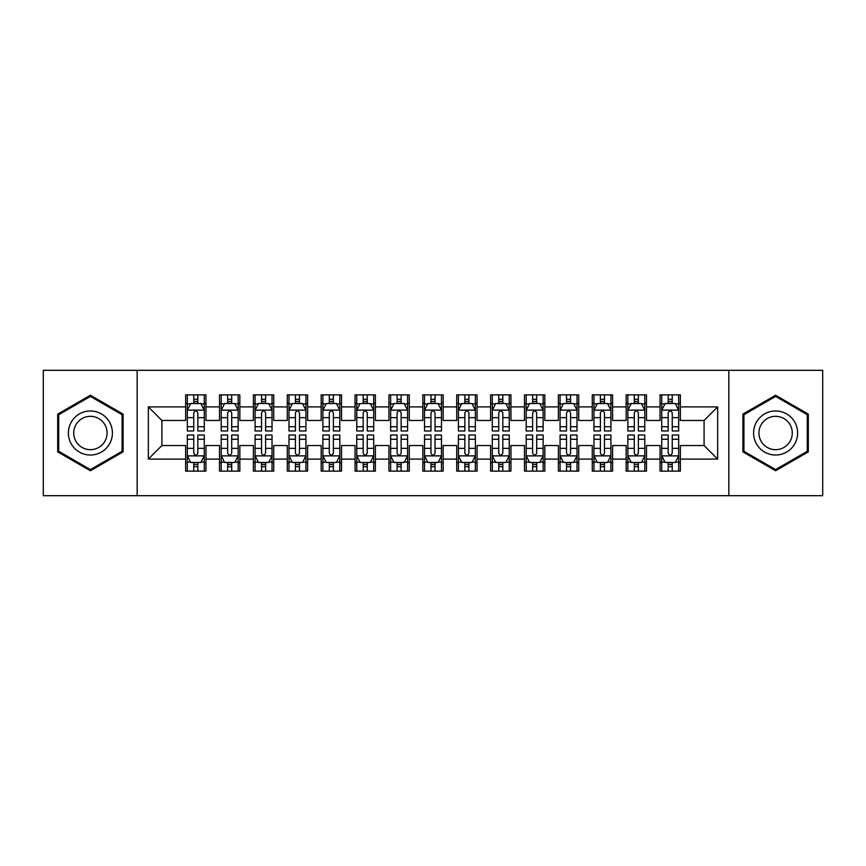 <?xml version="1.0" encoding="UTF-8"?>
<svg xmlns="http://www.w3.org/2000/svg" width="866" height="866" viewBox="0 0 866 866"><rect width="100%" height="100%" fill="white"/><g stroke="black" fill="none" stroke-linecap="round" stroke-linejoin="round"><path stroke-width="1.3" d="M728.836 495.688L822.7 495.688L822.7 370.312L728.836 370.312L728.836 495.688L137.164 495.688L137.164 370.312L43.3 370.312L43.3 495.688L137.164 495.688M728.836 370.312L137.164 370.312M148.346 459.088L148.346 406.912L185.627 406.912L185.627 420.465L161.91 420.465L161.91 445.535L148.346 459.088L185.627 459.088L185.627 471.126L205.956 471.126L205.956 459.088L219.509 459.088L219.509 471.126L239.85 471.126L239.85 459.088L253.402 459.088L253.402 471.126L273.732 471.126L273.732 459.088L287.285 459.088L287.285 471.126L307.614 471.126L307.614 459.088L321.178 459.088L321.178 471.126L341.507 471.126L341.507 459.088L355.06 459.088L355.06 471.126L375.389 471.126L375.389 459.088L388.942 459.088L388.942 471.126L409.282 471.126L409.282 459.088L422.835 459.088L422.835 471.126L443.165 471.126L443.165 459.088L456.718 459.088L456.718 471.126L477.058 471.126L477.058 459.088L490.611 459.088L490.611 471.126L510.94 471.126L510.94 459.088L524.493 459.088L524.493 471.126L544.822 471.126L544.822 459.088L558.386 459.088L558.386 471.126L578.715 471.126L578.715 459.088L592.268 459.088L592.268 471.126L612.598 471.126L612.598 459.088L626.15 459.088L626.15 471.126L646.491 471.126L646.491 459.088L660.044 459.088L660.044 471.126L680.373 471.126L680.373 445.535L704.09 445.535L704.09 420.465L680.373 420.465L680.373 406.912L717.654 406.912L717.654 459.088L680.373 459.088M680.373 406.912L680.373 394.874L660.044 394.874L660.044 406.912L646.491 406.912L646.491 394.874L626.15 394.874L626.15 406.912L612.598 406.912L612.598 394.874L592.268 394.874L592.268 406.912L578.715 406.912L578.715 394.874L558.386 394.874L558.386 406.912L544.822 406.912L544.822 394.874L524.493 394.874L524.493 406.912L510.94 406.912L510.94 394.874L490.611 394.874L490.611 406.912L477.058 406.912L477.058 394.874L456.718 394.874L456.718 406.912L443.165 406.912L443.165 394.874L422.835 394.874L422.835 406.912L409.282 406.912L409.282 394.874L388.942 394.874L388.942 406.912L375.389 406.912L375.389 394.874L355.06 394.874L355.06 406.912L341.507 406.912L341.507 394.874L321.178 394.874L321.178 406.912L307.614 406.912L307.614 394.874L287.285 394.874L287.285 406.912L273.732 406.912L273.732 394.874L253.402 394.874L253.402 406.912L239.85 406.912L239.85 394.874L219.509 394.874L219.509 406.912L205.956 406.912L205.956 394.874L185.627 394.874L185.627 406.912M646.491 459.088L646.491 445.535L660.044 445.535L660.044 459.088M717.654 406.912L704.09 420.465M612.598 459.088L612.598 445.535L626.15 445.535L626.15 459.088M660.044 406.912L660.044 420.465L646.491 420.465L646.491 406.912M578.715 459.088L578.715 445.535L592.268 445.535L592.268 459.088M626.15 406.912L626.15 420.465L612.598 420.465L612.598 406.912M544.822 459.088L544.822 445.535L558.386 445.535L558.386 459.088M592.268 406.912L592.268 420.465L578.715 420.465L578.715 406.912M510.94 459.088L510.94 445.535L524.493 445.535L524.493 459.088M558.386 406.912L558.386 420.465L544.822 420.465L544.822 406.912M477.058 459.088L477.058 445.535L490.611 445.535L490.611 459.088M524.493 406.912L524.493 420.465L510.94 420.465L510.94 406.912M443.165 459.088L443.165 445.535L456.718 445.535L456.718 459.088M490.611 406.912L490.611 420.465L477.058 420.465L477.058 406.912M409.282 459.088L409.282 445.535L422.835 445.535L422.835 459.088M456.718 406.912L456.718 420.465L443.165 420.465L443.165 406.912M375.389 459.088L375.389 445.535L388.942 445.535L388.942 459.088M422.835 406.912L422.835 420.465L409.282 420.465L409.282 406.912M341.507 459.088L341.507 445.535L355.06 445.535L355.06 459.088M388.942 406.912L388.942 420.465L375.389 420.465L375.389 406.912M307.614 459.088L307.614 445.535L321.178 445.535L321.178 459.088M355.06 406.912L355.06 420.465L341.507 420.465L341.507 406.912M273.732 459.088L273.732 445.535L287.285 445.535L287.285 459.088M321.178 406.912L321.178 420.465L307.614 420.465L307.614 406.912M239.85 459.088L239.85 445.535L253.402 445.535L253.402 459.088M287.285 406.912L287.285 420.465L273.732 420.465L273.732 406.912M205.956 459.088L205.956 445.535L219.509 445.535L219.509 459.088M253.402 406.912L253.402 420.465L239.85 420.465L239.85 406.912M161.91 445.535L185.627 445.535L185.627 459.088M219.509 406.912L219.509 420.465L205.956 420.465L205.956 406.912M660.044 403.35L661.732 403.35M678.684 403.35L680.373 403.35M626.15 403.35L627.85 403.35M644.791 403.35L646.491 403.35M592.268 403.35L593.968 403.35M610.909 403.35L612.598 403.35M558.386 403.35L560.075 403.35M577.016 403.35L578.715 403.35M524.493 403.35L526.192 403.35M543.134 403.35L544.822 403.35M490.611 403.35L492.299 403.35M509.24 403.35L510.94 403.35M456.718 403.35L458.417 403.35M475.358 403.35L477.058 403.35M422.835 403.35L424.524 403.35M441.476 403.35L443.165 403.35M388.942 403.35L390.642 403.35M407.583 403.35L409.282 403.35M355.06 403.35L356.76 403.35M373.701 403.35L375.389 403.35M321.178 403.35L322.866 403.35M339.808 403.35L341.507 403.35M287.285 403.35L288.984 403.35M305.925 403.35L307.614 403.35M253.402 403.35L255.091 403.35M272.032 403.35L273.732 403.35M219.509 403.35L221.209 403.35M238.15 403.35L239.85 403.35M185.627 403.35L187.316 403.35M204.268 403.35L205.956 403.35M185.627 462.65L187.316 462.65M204.268 462.65L205.956 462.65M219.509 462.65L221.209 462.65M238.15 462.65L239.85 462.65M253.402 462.65L255.091 462.65M272.032 462.65L273.732 462.65M287.285 462.65L288.984 462.65M305.925 462.65L307.614 462.65M321.178 462.65L322.866 462.65M339.808 462.65L341.507 462.65M355.06 462.65L356.76 462.65M373.701 462.65L375.389 462.65M388.942 462.65L390.642 462.65M407.583 462.65L409.282 462.65M422.835 462.65L424.524 462.65M441.476 462.65L443.165 462.65M456.718 462.65L458.417 462.65M475.358 462.65L477.058 462.65M490.611 462.65L492.299 462.65M509.24 462.65L510.94 462.65M524.493 462.65L526.192 462.65M543.134 462.65L544.822 462.65M558.386 462.65L560.075 462.65M577.016 462.65L578.715 462.65M592.268 462.65L593.968 462.65M610.909 462.65L612.598 462.65M626.15 462.65L627.85 462.65M644.791 462.65L646.491 462.65M660.044 462.65L661.732 462.65M678.684 462.65L680.373 462.65M148.346 406.912L161.91 420.465M704.09 445.535L717.654 459.088M123.102 414.121L90.4 395.242L57.697 414.121L57.697 451.879L90.4 470.758L123.102 451.879L123.102 414.121M742.898 414.121L742.898 451.879L775.6 470.758L808.303 451.879L808.303 414.121L775.6 395.242L742.898 414.121M197.827 399.28L193.757 399.28M204.268 426.721L197.827 426.721L197.827 430.965L204.268 430.965L204.268 410.3L200.88 403.524L190.704 403.524L187.316 410.3L187.316 430.965L193.757 430.965L193.757 426.721L187.316 426.721M187.316 410.3L187.316 394.874M204.268 410.3L204.268 394.874M193.757 403.524L193.757 394.874M197.827 394.874L197.827 403.524M197.827 426.721L197.827 412.833C196.474 410.224 195.121 410.224 193.757 412.833L193.757 426.721M197.827 403.35L193.757 403.35M193.757 466.72L197.827 466.72M187.316 439.279L193.757 439.279L193.757 435.035L187.316 435.035L187.316 455.7L190.704 462.476L200.88 462.476L204.268 455.7L204.268 435.035L197.827 435.035L197.827 439.279L204.268 439.279M204.268 455.7L204.268 471.126M187.316 455.7L187.316 471.126M197.827 462.476L197.827 471.126M193.757 471.126L193.757 462.476M193.757 439.279L193.757 453.167C195.11 455.776 196.463 455.776 197.827 453.167L197.827 439.279M193.757 462.65L197.827 462.65M231.709 399.28L227.65 399.28M238.15 426.721L231.709 426.721L231.709 430.965L238.15 430.965L238.15 410.3L234.762 403.524L224.597 403.524L221.209 410.3L221.209 430.965L227.65 430.965L227.65 426.721L221.209 426.721M221.209 410.3L221.209 394.874M238.15 410.3L238.15 394.874M227.65 403.524L227.65 394.874M231.709 394.874L231.709 403.524M231.709 426.721L231.709 412.833C230.356 410.224 229.003 410.224 227.65 412.833L227.65 426.721M231.709 403.35L227.65 403.35M265.602 399.28L261.532 399.28M272.032 426.721L265.602 426.721L265.602 430.965L272.032 430.965L272.032 410.3L268.644 403.524L258.479 403.524L255.091 410.3L255.091 430.965L261.532 430.965L261.532 426.721L255.091 426.721M255.091 410.3L255.091 394.874M272.032 410.3L272.032 394.874M261.532 403.524L261.532 394.874M265.602 394.874L265.602 403.524M265.602 426.721L265.602 412.833C264.249 410.224 262.885 410.224 261.532 412.833L261.532 426.721M265.602 403.35L261.532 403.35M227.65 466.72L231.709 466.72M221.209 439.279L227.65 439.279L227.65 435.035L221.209 435.035L221.209 455.7L224.597 462.476L234.762 462.476L238.15 455.7L238.15 435.035L231.709 435.035L231.709 439.279L238.15 439.279M238.15 455.7L238.15 471.126M221.209 455.7L221.209 471.126M231.709 462.476L231.709 471.126M227.65 471.126L227.65 462.476M227.65 439.279L227.65 453.167C229.003 455.776 230.356 455.776 231.709 453.167L231.709 439.279M227.65 462.65L231.709 462.65M261.532 466.72L265.602 466.72M255.091 439.279L261.532 439.279L261.532 435.035L255.091 435.035L255.091 455.7L258.479 462.476L268.644 462.476L272.032 455.7L272.032 435.035L265.602 435.035L265.602 439.279L272.032 439.279M272.032 455.7L272.032 471.126M255.091 455.7L255.091 471.126M265.602 462.476L265.602 471.126M261.532 471.126L261.532 462.476M261.532 439.279L261.532 453.167C262.885 455.776 264.238 455.776 265.602 453.167L265.602 439.279M261.532 462.65L265.602 462.65M109.473 421.991A22.029 22.029 0 0 0 79.391 413.926A22.029 22.029 0 0 0 71.326 444.009A22.029 22.029 0 0 0 101.419 452.074A22.029 22.029 0 0 0 109.473 421.991M104.84 424.665A16.681 16.681 0 0 0 82.064 418.559A16.681 16.681 0 0 0 75.959 441.335A16.681 16.681 0 0 0 98.746 447.441A16.681 16.681 0 0 0 104.84 424.665M90.4 469.589L58.715 451.294L58.715 414.706L90.4 396.411L122.084 414.706L122.084 451.294L90.4 469.589M794.674 421.991A22.029 22.029 0 0 0 764.581 413.926A22.029 22.029 0 0 0 756.527 444.009A22.029 22.029 0 0 0 786.609 452.074A22.029 22.029 0 0 0 794.674 421.991M790.041 424.665A16.681 16.681 0 0 0 767.254 418.559A16.681 16.681 0 0 0 761.16 441.335A16.681 16.681 0 0 0 783.936 447.441A16.681 16.681 0 0 0 790.041 424.665M775.6 469.589L743.916 451.294L743.916 414.706L775.6 396.411L807.285 414.706L807.285 451.294L775.6 469.589M299.484 399.28L295.414 399.28M305.925 426.721L299.484 426.721L299.484 430.965L305.925 430.965L305.925 410.3L302.537 403.524L292.372 403.524L288.984 410.3L288.984 430.965L295.414 430.965L295.414 426.721L288.984 426.721M288.984 410.3L288.984 394.874M305.925 410.3L305.925 394.874M295.414 403.524L295.414 394.874M299.484 394.874L299.484 403.524M299.484 426.721L299.484 412.833C298.131 410.224 296.778 410.224 295.414 412.833L295.414 426.721M299.484 403.35L295.414 403.35M333.378 399.28L329.307 399.28M339.808 426.721L333.378 426.721L333.378 430.965L339.808 430.965L339.808 410.3L336.419 403.524L326.255 403.524L322.866 410.3L322.866 430.965L329.307 430.965L329.307 426.721L322.866 426.721M322.866 410.3L322.866 394.874M339.808 410.3L339.808 394.874M329.307 403.524L329.307 394.874M333.378 394.874L333.378 403.524M333.378 426.721L333.378 412.833C332.014 410.224 330.66 410.224 329.307 412.833L329.307 426.721M333.378 403.35L329.307 403.35M295.414 466.72L299.484 466.72M288.984 439.279L295.414 439.279L295.414 435.035L288.984 435.035L288.984 455.7L292.372 462.476L302.537 462.476L305.925 455.7L305.925 435.035L299.484 435.035L299.484 439.279L305.925 439.279M305.925 455.7L305.925 471.126M288.984 455.7L288.984 471.126M299.484 462.476L299.484 471.126M295.414 471.126L295.414 462.476M295.414 439.279L295.414 453.167C296.767 455.776 298.131 455.776 299.484 453.167L299.484 439.279M295.414 462.65L299.484 462.65M329.307 466.72L333.378 466.72M322.866 439.279L329.307 439.279L329.307 435.035L322.866 435.035L322.866 455.7L326.255 462.476L336.419 462.476L339.808 455.7L339.808 435.035L333.378 435.035L333.378 439.279L339.808 439.279M339.808 455.7L339.808 471.126M322.866 455.7L322.866 471.126M333.378 462.476L333.378 471.126M329.307 471.126L329.307 462.476M329.307 439.279L329.307 453.167C330.66 455.776 332.014 455.776 333.378 453.167L333.378 439.279M329.307 462.65L333.378 462.65M367.26 399.28L363.19 399.28M373.701 426.721L367.26 426.721L367.26 430.965L373.701 430.965L373.701 410.3L370.312 403.524L360.148 403.524L356.76 410.3L356.76 430.965L363.19 430.965L363.19 426.721L356.76 426.721M356.76 410.3L356.76 394.874M373.701 410.3L373.701 394.874M363.19 403.524L363.19 394.874M367.26 394.874L367.26 403.524M367.26 426.721L367.26 412.833C365.907 410.224 364.554 410.224 363.19 412.833L363.19 426.721M367.26 403.35L363.19 403.35M363.19 466.72L367.26 466.72M356.76 439.279L363.19 439.279L363.19 435.035L356.76 435.035L356.76 455.7L360.148 462.476L370.312 462.476L373.701 455.7L373.701 435.035L367.26 435.035L367.26 439.279L373.701 439.279M373.701 455.7L373.701 471.126M356.76 455.7L356.76 471.126M367.26 462.476L367.26 471.126M363.19 471.126L363.19 462.476M363.19 439.279L363.19 453.167C364.543 455.776 365.907 455.776 367.26 453.167L367.26 439.279M363.19 462.65L367.26 462.65M401.142 399.28L397.083 399.28M407.583 426.721L401.142 426.721L401.142 430.965L407.583 430.965L407.583 410.3L404.195 403.524L394.03 403.524L390.642 410.3L390.642 430.965L397.083 430.965L397.083 426.721L390.642 426.721M390.642 410.3L390.642 394.874M407.583 410.3L407.583 394.874M397.083 403.524L397.083 394.874M401.142 394.874L401.142 403.524M401.142 426.721L401.142 412.833C399.789 410.224 398.436 410.224 397.083 412.833L397.083 426.721M401.142 403.35L397.083 403.35M397.083 466.72L401.142 466.72M390.642 439.279L397.083 439.279L397.083 435.035L390.642 435.035L390.642 455.7L394.03 462.476L404.195 462.476L407.583 455.7L407.583 435.035L401.142 435.035L401.142 439.279L407.583 439.279M407.583 455.7L407.583 471.126M390.642 455.7L390.642 471.126M401.142 462.476L401.142 471.126M397.083 471.126L397.083 462.476M397.083 439.279L397.083 453.167C398.436 455.776 399.789 455.776 401.142 453.167L401.142 439.279M397.083 462.65L401.142 462.65M435.035 399.28L430.965 399.28M441.476 426.721L435.035 426.721L435.035 430.965L441.476 430.965L441.476 410.3L438.088 403.524L427.912 403.524L424.524 410.3L424.524 430.965L430.965 430.965L430.965 426.721L424.524 426.721M424.524 410.3L424.524 394.874M441.476 410.3L441.476 394.874M430.965 403.524L430.965 394.874M435.035 394.874L435.035 403.524M435.035 426.721L435.035 412.833C433.682 410.224 432.329 410.224 430.965 412.833L430.965 426.721M435.035 403.35L430.965 403.35M430.965 466.72L435.035 466.72M424.524 439.279L430.965 439.279L430.965 435.035L424.524 435.035L424.524 455.7L427.912 462.476L438.088 462.476L441.476 455.7L441.476 435.035L435.035 435.035L435.035 439.279L441.476 439.279M441.476 455.7L441.476 471.126M424.524 455.7L424.524 471.126M435.035 462.476L435.035 471.126M430.965 471.126L430.965 462.476M430.965 439.279L430.965 453.167C432.318 455.776 433.671 455.776 435.035 453.167L435.035 439.279M430.965 462.65L435.035 462.65M468.917 399.28L464.858 399.28M475.358 426.721L468.917 426.721L468.917 430.965L475.358 430.965L475.358 410.3L471.97 403.524L461.805 403.524L458.417 410.3L458.417 430.965L464.858 430.965L464.858 426.721L458.417 426.721M458.417 410.3L458.417 394.874M475.358 410.3L475.358 394.874M464.858 403.524L464.858 394.874M468.917 394.874L468.917 403.524M468.917 426.721L468.917 412.833C467.564 410.224 466.211 410.224 464.858 412.833L464.858 426.721M468.917 403.35L464.858 403.35M464.858 466.72L468.917 466.72M458.417 439.279L464.858 439.279L464.858 435.035L458.417 435.035L458.417 455.7L461.805 462.476L471.97 462.476L475.358 455.7L475.358 435.035L468.917 435.035L468.917 439.279L475.358 439.279M475.358 455.7L475.358 471.126M458.417 455.7L458.417 471.126M468.917 462.476L468.917 471.126M464.858 471.126L464.858 462.476M464.858 439.279L464.858 453.167C466.211 455.776 467.564 455.776 468.917 453.167L468.917 439.279M464.858 462.65L468.917 462.65M502.81 399.28L498.74 399.28M509.24 426.721L502.81 426.721L502.81 430.965L509.24 430.965L509.24 410.3L505.852 403.524L495.688 403.524L492.299 410.3L492.299 430.965L498.74 430.965L498.74 426.721L492.299 426.721M492.299 410.3L492.299 394.874M509.24 410.3L509.24 394.874M498.74 403.524L498.74 394.874M502.81 394.874L502.81 403.524M502.81 426.721L502.81 412.833C501.457 410.224 500.093 410.224 498.74 412.833L498.74 426.721M502.81 403.35L498.74 403.35M498.74 466.72L502.81 466.72M492.299 439.279L498.74 439.279L498.74 435.035L492.299 435.035L492.299 455.7L495.688 462.476L505.852 462.476L509.24 455.7L509.24 435.035L502.81 435.035L502.81 439.279L509.24 439.279M509.24 455.7L509.24 471.126M492.299 455.7L492.299 471.126M502.81 462.476L502.81 471.126M498.74 471.126L498.74 462.476M498.74 439.279L498.74 453.167C500.093 455.776 501.446 455.776 502.81 453.167L502.81 439.279M498.74 462.65L502.81 462.65M536.693 399.28L532.622 399.28M543.134 426.721L536.693 426.721L536.693 430.965L543.134 430.965L543.134 410.3L539.745 403.524L529.581 403.524L526.192 410.3L526.192 430.965L532.622 430.965L532.622 426.721L526.192 426.721M526.192 410.3L526.192 394.874M543.134 410.3L543.134 394.874M532.622 403.524L532.622 394.874M536.693 394.874L536.693 403.524M536.693 426.721L536.693 412.833C535.34 410.224 533.986 410.224 532.622 412.833L532.622 426.721M536.693 403.35L532.622 403.35M532.622 466.72L536.693 466.72M526.192 439.279L532.622 439.279L532.622 435.035L526.192 435.035L526.192 455.7L529.581 462.476L539.745 462.476L543.134 455.7L543.134 435.035L536.693 435.035L536.693 439.279L543.134 439.279M543.134 455.7L543.134 471.126M526.192 455.7L526.192 471.126M536.693 462.476L536.693 471.126M532.622 471.126L532.622 462.476M532.622 439.279L532.622 453.167C533.986 455.776 535.34 455.776 536.693 453.167L536.693 439.279M532.622 462.65L536.693 462.65M570.586 399.28L566.516 399.28M577.016 426.721L570.586 426.721L570.586 430.965L577.016 430.965L577.016 410.3L573.628 403.524L563.463 403.524L560.075 410.3L560.075 430.965L566.516 430.965L566.516 426.721L560.075 426.721M560.075 410.3L560.075 394.874M577.016 410.3L577.016 394.874M566.516 403.524L566.516 394.874M570.586 394.874L570.586 403.524M570.586 426.721L570.586 412.833C569.233 410.224 567.869 410.224 566.516 412.833L566.516 426.721M570.586 403.35L566.516 403.35M566.516 466.72L570.586 466.72M560.075 439.279L566.516 439.279L566.516 435.035L560.075 435.035L560.075 455.7L563.463 462.476L573.628 462.476L577.016 455.7L577.016 435.035L570.586 435.035L570.586 439.279L577.016 439.279M577.016 455.7L577.016 471.126M560.075 455.7L560.075 471.126M570.586 462.476L570.586 471.126M566.516 471.126L566.516 462.476M566.516 439.279L566.516 453.167C567.869 455.776 569.222 455.776 570.586 453.167L570.586 439.279M566.516 462.65L570.586 462.65M604.468 399.28L600.398 399.28M610.909 426.721L604.468 426.721L604.468 430.965L610.909 430.965L610.909 410.3L607.521 403.524L597.356 403.524L593.968 410.3L593.968 430.965L600.398 430.965L600.398 426.721L593.968 426.721M593.968 410.3L593.968 394.874M610.909 410.3L610.909 394.874M600.398 403.524L600.398 394.874M604.468 394.874L604.468 403.524M604.468 426.721L604.468 412.833C603.115 410.224 601.762 410.224 600.398 412.833L600.398 426.721M604.468 403.35L600.398 403.35M600.398 466.72L604.468 466.72M593.968 439.279L600.398 439.279L600.398 435.035L593.968 435.035L593.968 455.7L597.356 462.476L607.521 462.476L610.909 455.7L610.909 435.035L604.468 435.035L604.468 439.279L610.909 439.279M610.909 455.7L610.909 471.126M593.968 455.7L593.968 471.126M604.468 462.476L604.468 471.126M600.398 471.126L600.398 462.476M600.398 439.279L600.398 453.167C601.751 455.776 603.115 455.776 604.468 453.167L604.468 439.279M600.398 462.65L604.468 462.65M638.35 399.28L634.291 399.28M644.791 426.721L638.35 426.721L638.35 430.965L644.791 430.965L644.791 410.3L641.403 403.524L631.238 403.524L627.85 410.3L627.85 430.965L634.291 430.965L634.291 426.721L627.85 426.721M627.85 410.3L627.85 394.874M644.791 410.3L644.791 394.874M634.291 403.524L634.291 394.874M638.35 394.874L638.35 403.524M638.35 426.721L638.35 412.833C636.997 410.224 635.644 410.224 634.291 412.833L634.291 426.721M638.35 403.35L634.291 403.35M634.291 466.72L638.35 466.72M627.85 439.279L634.291 439.279L634.291 435.035L627.85 435.035L627.85 455.7L631.238 462.476L641.403 462.476L644.791 455.7L644.791 435.035L638.35 435.035L638.35 439.279L644.791 439.279M644.791 455.7L644.791 471.126M627.85 455.7L627.85 471.126M638.35 462.476L638.35 471.126M634.291 471.126L634.291 462.476M634.291 439.279L634.291 453.167C635.644 455.776 636.997 455.776 638.35 453.167L638.35 439.279M634.291 462.65L638.35 462.65M672.243 399.28L668.173 399.28M678.684 426.721L672.243 426.721L672.243 430.965L678.684 430.965L678.684 410.3L675.296 403.524L665.12 403.524L661.732 410.3L661.732 430.965L668.173 430.965L668.173 426.721L661.732 426.721M661.732 410.3L661.732 394.874M678.684 410.3L678.684 394.874M668.173 403.524L668.173 394.874M672.243 394.874L672.243 403.524M672.243 426.721L672.243 412.833C670.89 410.224 669.537 410.224 668.173 412.833L668.173 426.721M672.243 403.35L668.173 403.35M668.173 466.72L672.243 466.72M661.732 439.279L668.173 439.279L668.173 435.035L661.732 435.035L661.732 455.7L665.12 462.476L675.296 462.476L678.684 455.7L678.684 435.035L672.243 435.035L672.243 439.279L678.684 439.279M678.684 455.7L678.684 471.126M661.732 455.7L661.732 471.126M672.243 462.476L672.243 471.126M668.173 471.126L668.173 462.476M668.173 439.279L668.173 453.167C669.526 455.776 670.879 455.776 672.243 453.167L672.243 439.279M668.173 462.65L672.243 462.65M204.181 410.127L187.402 410.127M187.316 403.924L190.509 403.924M201.074 403.924L204.268 403.924M193.757 417.639L187.316 417.639M204.268 417.639L197.827 417.639M197.827 401.434L193.757 401.434M187.402 455.873L204.181 455.873M204.268 462.076L201.074 462.076M190.509 462.076L187.316 462.076M197.827 448.361L204.268 448.361M187.316 448.361L193.757 448.361M193.757 464.566L197.827 464.566M238.063 410.127L221.295 410.127M221.209 403.924L224.391 403.924M234.967 403.924L238.15 403.924M227.65 417.639L221.209 417.639M238.15 417.639L231.709 417.639M231.709 401.434L227.65 401.434M271.956 410.127L255.178 410.127M255.091 403.924L258.274 403.924M268.85 403.924L272.032 403.924M261.532 417.639L255.091 417.639M272.032 417.639L265.602 417.639M265.602 401.434L261.532 401.434M221.295 455.873L238.063 455.873M238.15 462.076L234.967 462.076M224.391 462.076L221.209 462.076M231.709 448.361L238.15 448.361M221.209 448.361L227.65 448.361M227.65 464.566L231.709 464.566M255.178 455.873L271.956 455.873M272.032 462.076L268.85 462.076M258.274 462.076L255.091 462.076M265.602 448.361L272.032 448.361M255.091 448.361L261.532 448.361M261.532 464.566L265.602 464.566M305.839 410.127L289.06 410.127M288.984 403.924L292.167 403.924M302.743 403.924L305.925 403.924M295.414 417.639L288.984 417.639M305.925 417.639L299.484 417.639M299.484 401.434L295.414 401.434M339.721 410.127L322.953 410.127M322.866 403.924L326.049 403.924M336.625 403.924L339.808 403.924M329.307 417.639L322.866 417.639M339.808 417.639L333.378 417.639M333.378 401.434L329.307 401.434M289.06 455.873L305.839 455.873M305.925 462.076L302.743 462.076M292.167 462.076L288.984 462.076M299.484 448.361L305.925 448.361M288.984 448.361L295.414 448.361M295.414 464.566L299.484 464.566M322.953 455.873L339.721 455.873M339.808 462.076L336.625 462.076M326.049 462.076L322.866 462.076M333.378 448.361L339.808 448.361M322.866 448.361L329.307 448.361M329.307 464.566L333.378 464.566M373.614 410.127L356.835 410.127M356.76 403.924L359.942 403.924M370.507 403.924L373.701 403.924M363.19 417.639L356.76 417.639M373.701 417.639L367.26 417.639M367.26 401.434L363.19 401.434M356.835 455.873L373.614 455.873M373.701 462.076L370.507 462.076M359.942 462.076L356.76 462.076M367.26 448.361L373.701 448.361M356.76 448.361L363.19 448.361M363.19 464.566L367.26 464.566M407.496 410.127L390.728 410.127M390.642 403.924L393.824 403.924M404.4 403.924L407.583 403.924M397.083 417.639L390.642 417.639M407.583 417.639L401.142 417.639M401.142 401.434L397.083 401.434M390.728 455.873L407.496 455.873M407.583 462.076L404.4 462.076M393.824 462.076L390.642 462.076M401.142 448.361L407.583 448.361M390.642 448.361L397.083 448.361M397.083 464.566L401.142 464.566M441.389 410.127L424.611 410.127M424.524 403.924L427.717 403.924M438.283 403.924L441.476 403.924M430.965 417.639L424.524 417.639M441.476 417.639L435.035 417.639M435.035 401.434L430.965 401.434M424.611 455.873L441.389 455.873M441.476 462.076L438.283 462.076M427.717 462.076L424.524 462.076M435.035 448.361L441.476 448.361M424.524 448.361L430.965 448.361M430.965 464.566L435.035 464.566M475.272 410.127L458.504 410.127M458.417 403.924L461.6 403.924M472.176 403.924L475.358 403.924M464.858 417.639L458.417 417.639M475.358 417.639L468.917 417.639M468.917 401.434L464.858 401.434M458.504 455.873L475.272 455.873M475.358 462.076L472.176 462.076M461.6 462.076L458.417 462.076M468.917 448.361L475.358 448.361M458.417 448.361L464.858 448.361M464.858 464.566L468.917 464.566M509.165 410.127L492.386 410.127M492.299 403.924L495.493 403.924M506.058 403.924L509.24 403.924M498.74 417.639L492.299 417.639M509.24 417.639L502.81 417.639M502.81 401.434L498.74 401.434M492.386 455.873L509.165 455.873M509.24 462.076L506.058 462.076M495.493 462.076L492.299 462.076M502.81 448.361L509.24 448.361M492.299 448.361L498.74 448.361M498.74 464.566L502.81 464.566M543.047 410.127L526.279 410.127M526.192 403.924L529.375 403.924M539.951 403.924L543.134 403.924M532.622 417.639L526.192 417.639M543.134 417.639L536.693 417.639M536.693 401.434L532.622 401.434M526.279 455.873L543.047 455.873M543.134 462.076L539.951 462.076M529.375 462.076L526.192 462.076M536.693 448.361L543.134 448.361M526.192 448.361L532.622 448.361M532.622 464.566L536.693 464.566M576.94 410.127L560.161 410.127M560.075 403.924L563.257 403.924M573.833 403.924L577.016 403.924M566.516 417.639L560.075 417.639M577.016 417.639L570.586 417.639M570.586 401.434L566.516 401.434M560.161 455.873L576.94 455.873M577.016 462.076L573.833 462.076M563.257 462.076L560.075 462.076M570.586 448.361L577.016 448.361M560.075 448.361L566.516 448.361M566.516 464.566L570.586 464.566M610.822 410.127L594.044 410.127M593.968 403.924L597.15 403.924M607.726 403.924L610.909 403.924M600.398 417.639L593.968 417.639M610.909 417.639L604.468 417.639M604.468 401.434L600.398 401.434M594.044 455.873L610.822 455.873M610.909 462.076L607.726 462.076M597.15 462.076L593.968 462.076M604.468 448.361L610.909 448.361M593.968 448.361L600.398 448.361M600.398 464.566L604.468 464.566M644.705 410.127L627.937 410.127M627.85 403.924L631.033 403.924M641.609 403.924L644.791 403.924M634.291 417.639L627.85 417.639M644.791 417.639L638.35 417.639M638.35 401.434L634.291 401.434M627.937 455.873L644.705 455.873M644.791 462.076L641.609 462.076M631.033 462.076L627.85 462.076M638.35 448.361L644.791 448.361M627.85 448.361L634.291 448.361M634.291 464.566L638.35 464.566M678.598 410.127L661.819 410.127M661.732 403.924L664.926 403.924M675.491 403.924L678.684 403.924M668.173 417.639L661.732 417.639M678.684 417.639L672.243 417.639M672.243 401.434L668.173 401.434M661.819 455.873L678.598 455.873M678.684 462.076L675.491 462.076M664.926 462.076L661.732 462.076M672.243 448.361L678.684 448.361M661.732 448.361L668.173 448.361M668.173 464.566L672.243 464.566"/></g></svg>
